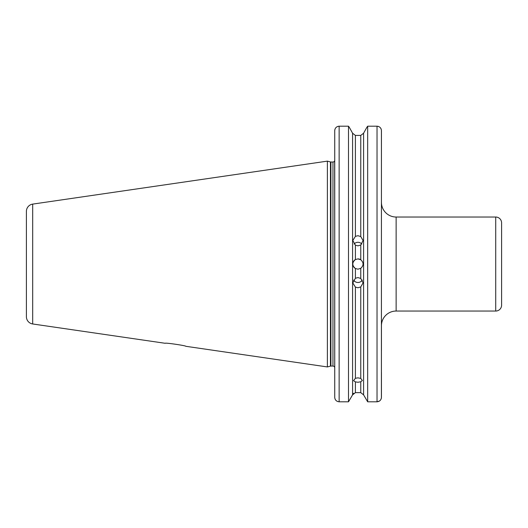 <?xml version="1.0" encoding="UTF-8"?>
<svg xmlns="http://www.w3.org/2000/svg" width="528" height="528" viewBox="0 0 528 528"><rect width="100%" height="100%" fill="white"/><g stroke="black" fill="none" stroke-linecap="round" stroke-linejoin="round"><path stroke-width="0.79" d="M355.397 392.654L360.769 392.654L360.769 381.77L362.347 380.516L360.769 378.391L360.769 286.928L363.079 282.85L360.769 278.434L360.769 268.33L357.938 269.181L355.397 268.508A5.141 5.141 0 0 1 355.397 259.565C351.965 262.541 351.965 265.525 355.397 268.508L355.397 278.256L352.796 282.909L355.397 287.107L355.397 378.279L353.529 380.701L355.397 381.876L355.397 392.654L352.579 394.865L352.579 133.214L349.318 127.347L352.579 133.214L355.397 135.425L360.769 135.425L363.594 133.214L366.848 127.347L363.594 133.214L363.594 394.865L360.769 392.654L363.594 394.865L367.666 401.801L367.666 126.199L366.848 127.347L367.666 126.199L377.032 126.199C379.751 126.502 381.216 128 381.44 130.693L381.407 397.841M355.397 378.279L357.938 377.85L360.769 378.391M360.769 381.77L357.938 382.259L355.397 381.876M355.397 135.425L355.397 236.372L352.796 240.484L355.397 245.177L355.397 259.565L357.938 258.898L360.769 259.743L360.769 244.999L363.079 240.563L360.769 236.551L360.769 135.425M362.314 280.071A5.141 5.089 0 0 1 353.575 280.084M355.397 278.256L357.938 277.589L360.769 278.434M360.769 286.928L357.938 287.767L355.397 287.107M354.064 244.042A5.141 5.062 180 0 1 361.825 244.048M355.397 236.372L357.938 235.712L360.769 236.551M360.769 244.999L357.938 245.843L355.397 245.177M165.211 343.292C164.703 342.481 186.417 345.688 185.777 346.289C186.404 345.682 164.696 342.481 165.211 343.292L32.683 323.968A7.346 7.346 0 0 1 26.4 316.694L26.4 211.378A7.346 7.346 0 0 1 32.683 204.112L327.386 161.132L327.386 366.94L185.777 346.289M381.44 350.704L381.44 325.73A14.692 14.692 0 0 1 396.132 311.045L495.726 311.045L495.726 217.028L396.132 217.028L396.132 311.045M381.44 202.343A14.692 14.692 0 0 0 396.132 217.028M495.726 217.028A5.874 5.874 0 0 1 501.6 222.908L501.6 305.164A5.874 5.874 0 0 1 495.726 311.045M334.732 240.332L334.646 160.776A1.762 1.762 0 0 1 332.963 162.01L332.963 366.062A1.762 1.762 0 0 1 334.732 367.825M360.769 268.33C363.812 265.465 363.812 262.607 360.769 259.743A5.141 5.141 0 0 0 357.938 258.898M334.752 397.716L334.732 397.28C334.95 399.993 336.422 401.498 339.134 401.801L348.5 401.801L348.5 126.199L349.318 127.347L348.5 126.199L339.134 126.199C336.428 126.496 334.957 127.994 334.732 130.693L334.765 130.132M377.903 126.291L378.338 126.403M380.721 128.231L381.011 128.753M381.117 128.997L381.242 129.353M381.421 130.258L381.44 161.212M334.732 287.74L334.732 350.704M334.792 129.928L334.917 129.386M336.659 126.971L338.243 126.291M338.276 126.284L339.134 126.199L339.134 401.801M348.5 401.801L352.579 394.865L348.5 401.801M363.594 394.865L367.666 401.801L377.032 401.801C379.744 401.504 381.216 399.993 381.44 397.28L381.44 372.471M334.732 397.28L334.732 130.693M334.732 372.471L334.732 373.322M381.374 398.046L381.249 398.594M379.507 401.023L377.032 401.801L377.032 126.199M335.452 399.755L335.161 399.234M335.056 398.99L334.917 398.587M352.579 394.865L353.615 393.281M32.683 204.112L32.683 323.968M327.386 366.94L330.449 366.122L330.449 161.951L330.904 162.01L330.904 366.062L332.963 366.062M330.449 161.951L327.386 161.132M330.904 162.01L332.963 162.01M330.449 366.122L330.904 366.062"/></g></svg>
